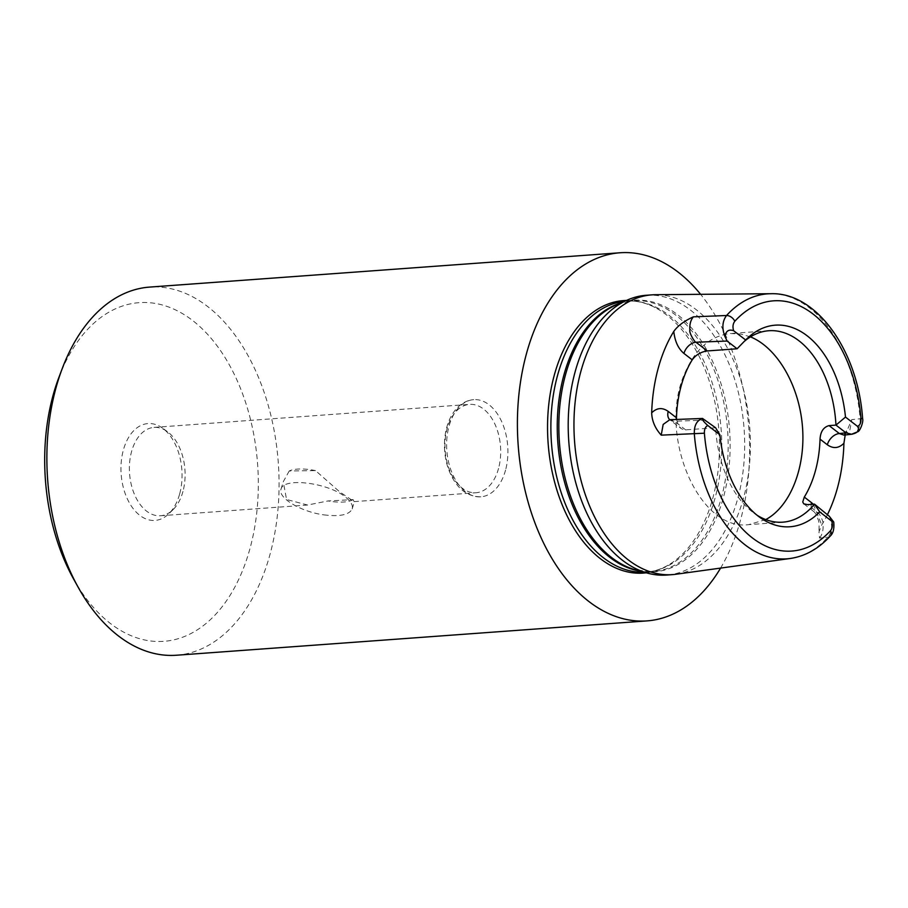 <?xml version="1.0" encoding="UTF-8"?>
<svg xmlns="http://www.w3.org/2000/svg" width="908" height="908" viewBox="0 0 908 908"><rect width="100%" height="100%" fill="white"/><g stroke="black" fill="none" stroke-linecap="round" stroke-linejoin="round"><path stroke-width="0.68" stroke-dasharray="4.54 3.41" d="M626.406 300.457A136.609 85.602 -94.2 0 1 655.088 307.551A136.609 85.602 -94.2 0 1 718.875 430.608A136.609 85.602 -94.2 0 1 673.634 561.621A136.609 85.602 -94.2 0 1 646.28 572.8M765.773 519.58L748.635 524.654C699.046 531.543 657.744 435.352 684.223 374.629C694.711 349.489 710.124 335.79 730.452 333.531L740.474 334.008L750.462 336.868M743.765 341.862A95.964 60.132 85.8 0 0 741.768 343.701A95.964 60.132 85.8 0 0 737.103 348.774M676.517 419.451L678.73 426.011L681.465 428.769L684.564 429.938L715.629 427.793A95.964 60.132 85.8 0 0 754.139 513.258A95.964 60.132 85.8 0 0 757 515.188M827.517 514.495A133.975 83.945 -94.2 0 1 821.74 524.915L818.971 531.906L819.549 538.092L827.926 537.184A7.378 4.949 -137.6 0 0 830.275 536.026M675.915 574.253A140.263 87.883 85.8 0 0 743.629 497.618A140.263 87.883 85.8 0 0 655.519 294.703M646.246 295.27A140.263 87.883 -94.2 0 1 737.886 498.038A140.263 87.883 -94.2 0 1 666.654 575.048M862.6 418.509L851.727 419.632L845.2 434.977M685.801 429.972L674.519 421.267L669.832 419.7M843.986 435.114L849.854 430.188L851.727 419.632M770.915 293.715A132.852 83.241 -94.2 0 1 860.126 418.656C860.67 427.146 857.822 432.344 851.568 434.251M819.549 538.092C822.16 534.812 823.352 530.408 823.102 524.892C824.112 521.805 818.324 511.522 817.892 512.577L807.609 504.632M829.288 516.266C832.772 524.518 832.318 531.486 827.926 537.184A132.852 83.241 -94.2 0 1 790.232 558.488M811.241 504.371A11.815 8.024 -52.3 0 0 813.466 511.329M803.762 503.838L813.534 511.386A11.815 8.024 -52.3 0 0 817.892 512.577L824.487 511.84M705.641 420.086L674.519 421.267A11.815 8.024 127.7 0 1 670.161 420.075L680.932 428.394M353.099 499.616A36.91 13.257 16.8 0 1 328.026 500.944L353.099 499.616L354.075 501.636L339.671 491.852L315.519 470.605L289.221 470.98A36.91 13.257 16.8 0 1 315.519 470.605M182.962 491.444A44.288 27.751 -94.2 0 1 172.951 509.774A44.288 27.751 -94.2 0 1 160.466 515.755A44.288 27.751 -94.2 0 1 129.572 473.601A44.288 27.751 -94.2 0 1 154.019 427.407A44.288 27.751 -94.2 0 1 167.242 431.516A44.288 27.751 -94.2 0 1 182.962 491.444M498.549 468.414A44.288 27.751 -94.2 0 1 476.053 492.738A44.288 27.751 -94.2 0 1 447.122 428.701A44.288 27.751 -94.2 0 1 469.606 404.378A44.288 27.751 -94.2 0 1 498.549 468.414M289.221 470.98L283.251 481.751L286.565 499.502L307.596 505.03L328.026 500.944M179.705 493.77A48.555 30.429 85.8 0 0 162.464 428.088A48.555 30.429 85.8 0 0 121.161 474.214A48.555 30.429 85.8 0 0 168.729 513.871A48.555 30.429 85.8 0 0 179.705 493.77M323.827 514.859C339.944 516.834 349.398 514.825 352.202 508.843C353.099 505.495 351.09 501.772 346.186 497.675C329.445 482.874 283.126 476.882 281.015 489.242C277.621 497.822 301.013 511.828 323.827 514.859M58.85 377.535A169.785 106.395 -94.2 0 1 198.761 325.609A169.785 106.395 -94.2 0 1 250.086 548.126A169.785 106.395 -94.2 0 1 73.548 578.918M176.413 655.236A184.551 115.645 85.8 0 0 270.141 553.903A184.551 115.645 85.8 0 0 149.559 287.098M720.589 568.09A184.551 115.645 85.8 0 0 740.656 519.569A184.551 115.645 85.8 0 0 700.613 294.317M505.563 470.072A48.726 30.531 -94.2 0 1 480.82 496.824A48.726 30.531 -94.2 0 1 446.827 450.459A48.726 30.531 -94.2 0 1 473.738 399.645A48.726 30.531 -94.2 0 1 505.563 470.072M624.352 301.354A135.837 85.114 -94.2 0 1 626.441 301.161A135.837 85.114 -94.2 0 1 721.213 430.437A135.837 85.114 -94.2 0 1 646.201 572.097A135.837 85.114 -94.2 0 1 644.112 572.21M639.845 571.053A135.837 85.114 85.8 0 0 652.58 571.631A135.837 85.114 85.8 0 0 727.58 429.972A135.837 85.114 85.8 0 0 632.808 300.696A135.837 85.114 85.8 0 0 620.289 303.124M655.088 307.551C645.44 302.568 635.895 300.446 626.441 301.161L632.808 300.696L616.475 304.782A136.132 85.307 -94.2 0 1 706.901 350.147A136.132 85.307 -94.2 0 1 723.517 497.062A136.132 85.307 -94.2 0 1 635.827 569.952L652.58 571.631L646.201 572.097C655.667 571.427 664.804 567.943 673.634 561.621M813.284 504.224L821.74 524.915M768.815 330.739L730.452 333.531M782.787 522.168L748.635 524.654M754.139 513.258L759.871 517.378M741.768 343.701L746.841 338.798M813.534 511.386C815.021 512.339 816.53 515.018 818.085 519.433C819.05 521.237 819.322 525.391 818.914 531.906M669.514 419.678L670.161 420.075M846.483 430.846L843.702 435.182M160.466 515.755L307.596 505.03M354.075 501.636L476.053 492.738M154.019 427.407L469.606 404.378M167.242 431.516L162.464 428.088M172.951 509.774L168.729 513.871M352.202 508.843L354.449 501.386M281.015 489.242L283.273 481.762M480.82 496.824C465.759 496.71 454.772 486.892 447.86 467.393C444.353 456.213 443.547 444.852 445.431 433.309C447.235 423.071 450.97 414.797 456.622 408.475C461.57 403.129 467.268 400.19 473.738 399.645"/><path stroke-width="1.36" d="M646.28 572.8A136.609 85.602 -94.2 0 1 565.718 512.952A136.609 85.602 -94.2 0 1 554.175 375.594A136.609 85.602 -94.2 0 1 626.406 300.457M750.462 336.868C777.203 347.707 799.029 385.208 802.422 426.158C805.895 467.098 790.493 506.346 765.773 519.58M830.321 535.992A7.378 4.949 -137.6 0 0 830.57 530.635C832.477 528.127 832.874 524.983 831.751 521.192L819.72 511.908A101.083 63.344 -94.2 0 1 759.871 517.378A101.083 63.344 -94.2 0 1 719.885 434.819L707.854 425.534C705.414 426.567 704.268 429.132 704.392 433.207L661.228 435.148C655.133 428.406 651.944 420.96 651.672 412.845A135.451 84.875 -94.2 0 1 658.13 368.569A135.451 84.875 -94.2 0 1 673.793 331.409C677.811 325.756 684.337 320.899 693.371 316.847L726.536 315.507A7.378 4.949 42.4 0 1 734.799 321.262C732.892 323.77 732.495 326.914 733.619 330.705L745.65 339.989L737.103 348.774L707.264 350.942C700.965 351.85 695.948 354.812 692.225 359.84A95.964 60.132 85.8 0 0 684.916 374.584A95.964 60.132 85.8 0 0 676.471 417.794L676.517 419.451M757 515.188A95.964 60.132 85.8 0 0 782.787 522.168A95.964 60.132 85.8 0 0 814.499 504.133L807.609 504.632L803.762 503.838L802.74 501.999L804.295 497.085A95.964 60.132 85.8 0 0 820.038 439.131C820.503 431.606 823.522 427.101 829.083 425.602L835.962 425.103A95.964 60.132 85.8 0 0 768.815 330.739A95.964 60.132 85.8 0 0 743.765 341.862M819.72 511.908L814.499 504.133L829.288 516.266L833.726 522.021C834.384 528.74 833.238 533.405 830.275 536.026C818.607 548.773 805.26 556.252 790.232 558.488A132.852 83.241 -94.2 0 1 694.336 434.035C694.007 425.523 696.765 420.336 702.622 418.463L702.61 418.463C701.861 419.371 703.598 421.732 707.854 425.534M661.228 435.148L663.158 424.433L669.798 419.712L702.542 418.463L715.629 427.793L719.885 434.819M733.619 330.705C728.784 329.059 725.889 330.977 724.913 336.448C721.781 328.163 722.325 321.194 726.536 315.507A132.852 83.241 -94.2 0 1 770.915 293.715L655.519 294.703A140.263 87.883 85.8 0 0 651.978 294.85A140.263 87.883 85.8 0 0 580.745 371.86A140.263 87.883 85.8 0 0 672.397 574.628A140.263 87.883 85.8 0 0 675.915 574.253L790.232 558.488M672.397 574.628L666.654 575.048A140.263 87.883 -94.2 0 1 647.529 573.141A140.263 87.883 -94.2 0 1 568.794 441.56A140.263 87.883 -94.2 0 1 627.598 299.935A140.263 87.883 -94.2 0 1 646.246 295.27L651.978 294.85M745.65 339.989A101.083 63.344 -94.2 0 1 746.841 338.798A101.083 63.344 -94.2 0 1 845.484 417.078L857.515 426.363C859.955 425.33 861.102 422.765 860.977 418.69L862.6 418.509C858.049 351.055 816.791 292.172 770.915 293.715M845.2 434.977L843.929 443.229A133.975 83.945 -94.2 0 1 827.517 514.495M829.083 425.602L839.367 433.547L845.95 432.821L835.962 425.103L845.484 417.078M737.103 348.774L727.115 341.056L695.993 342.237L707.264 350.942M845.95 432.821L851.568 434.251C857.89 432.934 859.876 430.301 857.515 426.363M724.913 336.448L727.115 341.056M831.751 521.192L833.726 522.021M693.371 316.847C690.625 320.149 689.467 324.553 689.876 330.035C688.888 333.111 695.471 343.247 695.993 342.237A11.815 8.024 127.7 0 0 683.951 353.45C678.253 348.661 674.86 341.306 673.793 331.409M843.929 443.229C838.776 448.404 833.238 448.915 827.324 444.761A11.815 8.024 -52.3 0 1 839.367 433.547L843.986 435.114L852.283 434.183M862.6 418.509C863.792 421.925 859.638 431.72 857.81 431.697L851.568 434.251M804.295 497.085L811.57 502.703A11.815 8.024 -52.3 0 0 811.241 504.371M669.729 419.712A11.815 8.024 127.7 0 1 668.209 411.403L676.471 417.794M78.236 587.374L73.548 578.918A169.785 106.395 -94.2 0 1 58.85 377.535L62.266 368.489A184.551 115.645 85.8 0 0 78.236 587.374A184.551 115.645 85.8 0 0 176.413 655.236L646.927 620.902A184.551 115.645 85.8 0 0 720.589 568.09M700.613 294.317A184.551 115.645 85.8 0 0 620.062 252.764L149.559 287.098A184.551 115.645 85.8 0 0 62.266 368.489M620.062 252.764A184.551 115.645 85.8 0 0 526.345 354.097A184.551 115.645 85.8 0 0 646.927 620.902M644.112 572.21A135.837 85.114 -94.2 0 1 557.455 375.73A135.837 85.114 -94.2 0 1 624.352 301.354M704.392 433.207A125.474 78.621 85.8 0 0 830.57 530.635M860.977 418.69A125.474 78.621 85.8 0 0 734.799 321.262M620.289 303.124A135.837 85.114 85.8 0 0 563.834 375.265A135.837 85.114 85.8 0 0 639.845 571.053M647.529 573.141L635.827 569.952A136.132 85.307 -94.2 0 1 565.434 375.004A136.132 85.307 -94.2 0 1 616.475 304.782L627.598 299.935M811.57 502.703L813.284 504.224M827.324 444.761L820.038 439.131M692.225 359.84L683.951 353.45M651.672 412.845C656.825 407.749 662.329 407.272 668.209 411.403"/></g></svg>
